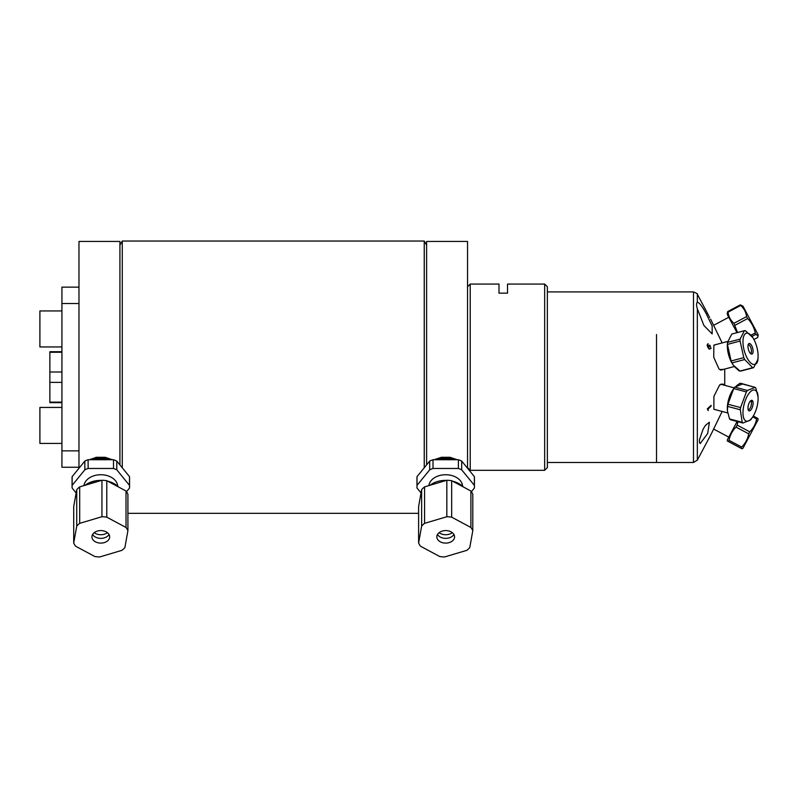 <?xml version="1.0" encoding="UTF-8"?>
<svg xmlns="http://www.w3.org/2000/svg" width="798" height="798" viewBox="0 0 798 798"><rect width="100%" height="100%" fill="white"/><g stroke="black" fill="none" stroke-linecap="round" stroke-linejoin="round"><path stroke-width="1.2" d="M78.982 450.86L61.925 450.86L61.925 467.249L78.982 467.249M61.925 450.86L61.925 303.519L78.982 303.519M78.982 287.14L61.925 287.14L61.925 303.519M417.025 485.364L417.025 476.625L429.713 461.074L429.713 469.813L417.025 485.364A28.738 20.319 0 0 0 416.965 486.7A28.738 20.319 0 0 0 417.025 488.047L421.035 492.955M416.965 486.7L416.965 477.962A28.738 20.319 0 0 1 417.025 476.625M433.005 468.466L433.005 459.738L458.391 459.738L458.391 468.466L433.005 468.466A28.738 20.319 0 0 0 429.713 469.813M429.713 461.074A28.738 20.319 0 0 1 433.005 459.738M461.683 469.813L461.683 461.074L474.381 476.625L474.381 485.364L461.683 469.813A28.738 20.319 0 0 0 458.391 468.466M458.391 459.738A28.738 20.319 0 0 1 461.683 461.074M428.855 485.613A16.918 11.97 0 0 1 446.162 474.74A16.918 11.97 0 0 1 462.611 486.261M438.76 459.738A20.549 14.534 0 0 1 452.646 459.738M474.381 476.625A28.738 20.319 0 0 1 474.441 477.962L474.441 486.7A28.738 20.319 0 0 1 474.381 488.047L471.399 491.708M474.381 485.364A28.738 20.319 0 0 1 474.441 486.7M429.942 485.284A21.317 15.072 0 0 1 446.451 480.376M452.546 481.164A21.317 15.072 0 0 1 463.309 486.94M451.668 517.164L451.668 480.695L470.9 491.009L470.9 527.478L451.668 517.164A28.469 20.13 180 0 0 446.83 516.725L424.576 523.348L424.576 486.88L446.83 480.266L446.83 516.725M451.668 480.695A28.469 20.13 180 0 0 446.83 480.266M424.576 486.88A28.469 20.13 180 0 0 421.633 489.633L421.633 526.091L418.611 543.029L418.611 506.57L421.633 489.633M424.576 523.348A28.469 20.13 180 0 0 421.633 526.091M418.611 543.029A28.469 20.13 180 0 0 420.496 546.211L439.738 556.525A28.469 20.13 180 0 0 444.576 556.964L466.83 550.341A28.469 20.13 180 0 0 469.773 547.598L472.795 530.66L472.795 494.191A28.469 20.13 180 0 0 470.9 491.009M472.795 530.66A28.469 20.13 180 0 0 470.9 527.478M442.262 531.069A8.868 6.264 -0 0 1 454.571 536.845A8.868 6.264 -0 0 1 445.703 543.109A8.868 6.264 -0 0 1 436.835 536.845A8.868 6.264 -0 0 1 442.262 531.069M452.296 532.655A8.868 6.264 -0 0 1 439.109 532.655M455.848 459.738A20.149 14.244 180 0 0 445.703 457.793A20.149 14.244 180 0 0 435.558 459.738M453.902 534.47A8.868 6.264 -0 0 1 440.935 537.383A8.868 6.264 -0 0 1 437.504 534.47M83.96 485.613A16.918 11.97 0 0 1 101.276 474.74A16.918 11.97 0 0 1 117.725 486.261M72.139 485.364L72.139 476.625L84.827 461.074L84.827 469.813L72.139 485.364A28.738 20.319 0 0 0 72.069 486.7A28.738 20.319 0 0 0 72.139 488.047L76.149 492.955M72.069 486.7L72.069 477.962A28.738 20.319 0 0 1 72.139 476.625M88.119 468.466L88.119 459.738L113.506 459.738L113.506 468.466L88.119 468.466A28.738 20.319 0 0 0 84.827 469.813M84.827 461.074A28.738 20.319 0 0 1 88.119 459.738M116.797 469.813L116.797 461.074L129.485 476.625L129.485 485.364L116.797 469.813A28.738 20.319 0 0 0 113.506 468.466M113.506 459.738A28.738 20.319 0 0 1 116.797 461.074M126.503 491.708L129.485 488.047A28.738 20.319 0 0 0 129.555 486.7L129.555 477.962A28.738 20.319 0 0 0 129.485 476.625M129.485 485.364A28.738 20.319 0 0 1 129.555 486.7M93.865 459.738A20.549 14.534 0 0 1 107.76 459.738M85.057 485.284A21.317 15.072 0 0 1 101.565 480.376A18.633 13.177 180 0 0 86.982 484.715M107.65 481.164A21.317 15.072 0 0 1 118.413 486.94M115.331 485.274A18.633 13.177 180 0 0 108.159 481.433M106.782 517.164L106.782 480.695L126.014 491.009L126.014 527.478L106.782 517.164A28.469 20.13 180 0 0 101.945 516.725L79.69 523.348L79.69 486.88L101.945 480.266L101.945 516.725M106.782 480.695A28.469 20.13 180 0 0 101.945 480.266M79.69 486.88A28.469 20.13 180 0 0 76.738 489.633L76.738 526.091L73.715 543.029L73.715 506.57L76.738 489.633M79.69 523.348A28.469 20.13 180 0 0 76.738 526.091M73.715 543.029A28.469 20.13 180 0 0 75.611 546.211L94.842 556.525A28.469 20.13 180 0 0 99.68 556.964L121.934 550.341A28.469 20.13 180 0 0 124.887 547.598L127.909 530.66L127.909 494.191A28.469 20.13 180 0 0 126.014 491.009M127.909 530.66A28.469 20.13 180 0 0 126.014 527.478M107.411 532.655A8.868 6.264 0 0 1 94.214 532.655M97.376 531.069A8.868 6.264 0 0 1 109.675 536.845A8.868 6.264 0 0 1 100.817 543.109A8.868 6.264 0 0 1 91.95 536.845A8.868 6.264 0 0 1 97.376 531.069M110.952 459.738A20.149 14.244 180 0 0 100.817 457.793A20.149 14.244 180 0 0 90.673 459.738M109.017 534.47A8.868 6.264 0 0 1 96.049 537.383A8.868 6.264 0 0 1 92.608 534.47M61.925 443.429L39.9 443.429L39.9 407.439L61.925 407.439M61.925 346.95L39.9 346.95L39.9 310.951L61.925 310.951M498.989 293.165L498.989 284.068L498.989 293.165L507.518 293.165L507.518 284.068L544.665 284.068L544.665 470.321L470.221 470.321L470.221 284.068L467.538 286.751M544.665 470.321L547.358 467.628L547.358 286.751L544.665 284.068M467.538 468.236L467.538 241.445L426.601 241.445L426.601 464.895M434.072 459.738L441.374 457.294L450.032 457.294L457.334 459.738M61.925 352.267L49.865 352.267L49.865 371.998L61.925 371.998M61.925 382.382L49.865 382.382L49.865 402.122L61.925 402.122M49.865 371.998L49.865 382.382M49.865 402.122L49.865 402.651L61.925 402.651M61.925 351.728L49.865 351.728L49.865 352.267M122.274 467.788L122.274 241.036L424.247 241.036L424.247 467.788M119.919 464.895L119.919 241.445L78.982 241.445L78.982 468.236M89.186 459.738L96.488 457.294L105.137 457.294L112.438 459.738M95.63 458.271L95.63 457.454M656.515 334.552L656.515 462.471L656.515 334.552M711.048 434.371L722.14 411.459M724.734 369.055L724.734 385.055L721.212 384.087M722.14 342.921L711.048 320.018M724.734 369.324L719.706 369.544L718.968 368.935L713.751 357.295L713.861 345.205L717.472 344.157M717.472 410.222L713.861 409.184L713.921 396.307L719.706 384.845L723.068 384.067L724.734 385.324M699.487 442.77L699.487 439.698L699.487 442.77L700.265 443.498L707.716 433.404L709.412 422.232L705.432 425.394L703.098 429.184L699.487 439.698M708.215 410.591L707.287 408.915L711.078 405.344L711.078 406.202L708.125 408.985L708.215 410.591M707.247 312.866L697.332 294.233L697.332 302.382C699.088 302.272 702.031 306.003 706.16 313.594L712.155 326.013L712.155 333.923L703.906 325.494L697.332 308.716C696.305 305.115 696.305 303.011 697.332 302.382L697.691 302.292M708.524 345.983L709.721 345.085L711.038 348.477L709.183 349.185L707.607 346.931L707.178 344.766L708.105 343.669L707.686 346.013L709.023 348.157L708.524 345.983M708.185 439.738L710.589 435.239M710.579 435.199L711.018 434.361M709.641 437.005L707.636 440.795L709.641 437.005M708.664 315.559L707.247 312.896M709.681 317.504L709.173 316.557M710.579 319.17L711.058 320.028M729.562 418.95L727.397 410.79L727.646 406.411L740.295 409.773L742.21 422.312L729.562 418.95A19.072 7.751 -75.1 0 0 730.3 419.678L742.948 423.04L750.649 419.918A19.072 7.751 104.9 0 0 751.686 418.471L752.773 416.815A16.12 6.554 -75.1 0 1 745.073 420.396A16.12 6.554 -75.1 0 1 743.407 407.618A16.12 6.554 -75.1 0 1 751.407 390.92A16.12 6.554 -75.1 0 1 758.05 396.975A16.12 6.554 -75.1 0 1 757.801 402.651A16.12 6.554 -75.1 0 1 752.773 416.815M742.21 422.312A19.072 7.751 104.9 0 0 742.948 423.04M752.913 401.594L750.908 401.065M758.05 396.975L755.846 388.077A19.072 7.751 104.9 0 0 755.108 387.359L747.407 390.471L734.759 387.11L742.449 383.988L755.108 387.359M747.407 390.471A19.072 7.751 104.9 0 0 746.369 391.928L740.594 407.588L727.946 404.227L733.721 388.566A19.072 7.751 -75.1 0 1 733.721 388.556A19.072 7.751 -75.1 0 1 734.759 387.11M727.646 406.411A19.072 7.751 -75.1 0 1 727.946 404.227M740.594 407.588A19.072 7.751 104.9 0 0 740.295 409.773M748.075 406.601A5.456 2.214 -75.1 0 1 752.384 400.586A5.456 2.214 -75.1 0 1 751.147 409.613A5.456 2.214 -75.1 0 1 748.075 406.601M746.369 391.928L733.721 388.566L732.634 390.212A16.12 6.554 104.9 0 0 727.746 403.459A16.12 6.554 104.9 0 0 727.357 410.062L727.397 410.79M748.205 409.773A4.638 1.885 104.9 0 0 751.108 405.753A4.638 1.885 104.9 0 0 750.589 400.825M742.04 448.815L727.347 440.995L742.04 448.815L742.968 448.237L758.1 419.778L758.06 418.691L753.322 415.958M752.733 416.885L756.614 418.95C755.706 423.967 753.422 428.267 749.761 431.818L737.113 425.095L737.98 421.723M757.122 417.982L756.614 418.95M736.045 427.11L748.694 433.833C747.736 438.97 745.392 443.379 741.671 447.05L729.023 440.316C729.98 435.179 732.325 430.78 736.045 427.11L737.113 425.095M749.761 431.818L748.694 433.833M728.464 441.364L729.023 440.316M741.671 447.05L741.113 448.087M737.103 421.484L727.307 439.907L727.347 440.995M740.943 384.287L740.813 383.319A19.072 7.751 -75.1 0 0 739.846 383.349L736.364 385.863M757.362 392.387L757.851 394.761M740.813 383.319L753.741 386.99M757.91 394.781A19.072 7.751 104.9 0 1 757.92 394.99A19.072 7.751 104.9 0 1 757.96 395.678M734.549 366.771L739.048 370.821A19.072 7.751 -104.9 0 0 740.035 371.06L733.192 365.025L732.035 362.9A19.072 7.751 -104.9 0 1 731.128 360.995L727.427 344.407L740.075 341.045L743.776 357.634L731.128 360.995M732.035 362.9L744.684 359.539L752.684 367.698L740.035 371.06A19.072 7.751 -104.9 0 0 740.983 371.04L753.631 367.679L757.93 359.339L758.05 357.414A16.12 6.554 -104.9 0 1 750.18 362.392A16.12 6.554 -104.9 0 1 742.968 341.903A16.12 6.554 -104.9 0 1 752.773 337.564A16.12 6.554 -104.9 0 1 758.09 356.497A16.12 6.554 -104.9 0 1 758.05 357.414L757.93 359.339A19.072 7.751 75.1 0 1 757.92 359.389A19.072 7.751 75.1 0 1 757.761 361.025L756.544 363.698M752.005 336.397L755.995 334.272L758.05 336.158L758.1 334.611L742.968 306.153L740.345 304.856L727.696 311.579L727.357 312.926L727.307 314.472L736.983 332.666M728.025 312.188L740.674 305.464C744.025 308.447 746 312.158 746.589 316.597L733.941 323.32C730.589 320.347 728.614 316.636 728.025 312.188L727.696 311.579M740.345 304.856L740.674 305.464M737.522 332.527L733.941 323.32M734.988 325.285L747.636 318.562C751.566 322.611 754.11 327.399 755.267 332.916L751.038 335.17M746.589 316.597L747.636 318.562M755.267 332.916L755.995 334.272M758.05 336.158L757.711 337.504L753.93 339.509M743.776 357.634A19.072 7.751 75.1 0 0 744.684 359.539M752.684 367.698A19.072 7.751 75.1 0 0 753.631 367.679M727.427 344.407A19.072 7.751 -104.9 0 1 727.477 342.482L731.776 334.053L744.424 330.691L740.125 339.12L727.477 342.402L727.357 344.327A16.12 6.554 75.1 0 0 727.307 346.073A16.12 6.554 75.1 0 0 732.634 364.167L733.192 365.025M740.125 339.12A19.072 7.751 75.1 0 0 740.075 341.045M752.773 337.564L745.372 330.671A19.072 7.751 75.1 0 0 744.424 330.691M747.975 346.172A5.456 2.214 -104.9 0 1 751.906 346.093A5.456 2.214 -104.9 0 1 751.716 354.093A5.456 2.214 -104.9 0 1 747.975 346.172M750.589 353.564A4.638 1.885 75.1 0 0 751.108 348.636A4.638 1.885 75.1 0 0 748.205 344.616M547.358 291.908L693.482 291.908L693.482 462.471L697.332 460.157L697.332 308.716M467.538 467.628L470.221 470.321M498.989 284.068L470.221 284.068M119.919 245.126L122.274 241.036M127.909 513.343L418.611 513.343M426.601 245.126L424.247 241.036M693.482 462.471L547.358 462.471M707.247 441.513L697.332 460.157M697.332 294.233C697.981 294.013 696.694 293.245 693.482 291.908M734.21 387.848L720.714 384.257M727.666 412.935L713.901 409.274M709.153 408.007L708.444 407.818M728.783 437.124L713.651 429.075M758.01 396.247L757.92 394.99M728.783 317.255L713.651 325.305M727.586 341.474L713.901 345.105M710.35 346.053L708.574 346.522M734.32 366.511L720.714 370.122"/></g></svg>
